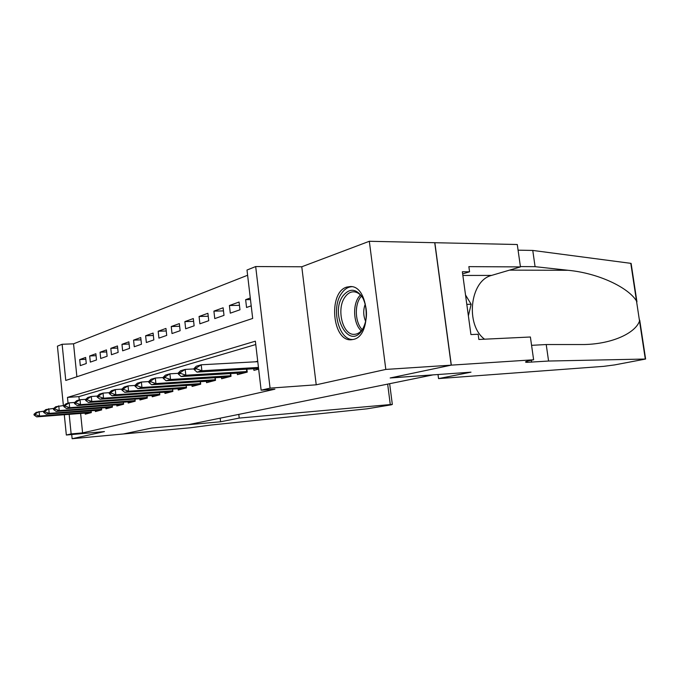 <?xml version="1.0" encoding="UTF-8"?>
<svg xmlns="http://www.w3.org/2000/svg" width="680" height="680" viewBox="0 0 680 680"><rect width="100%" height="100%" fill="white"/><g stroke="black" fill="none" stroke-linecap="round" stroke-linejoin="round"><path stroke-width="1.02" d="M346.834 287.07C327.751 292.179 332.316 342.457 351.671 339.711L353.438 339.397C372.334 335.988 369.368 285.532 350.336 286.552L346.834 287.07M63.376 405.518L57.426 346.154L62.127 344.275L65.764 380.443L252.688 318.444L247.001 270.036L255.68 266.551L270.07 388.135L261.128 390.192L255.365 341.173L67.473 397.409L68.051 403.18M533.621 359.771L451.316 365.135L390.464 377.91L471.002 372.173L438.549 378.599L603.627 366.358L614.652 364.913L645.617 359.031L548.582 361.037L527.051 362.329C523.872 362.168 525.631 361.403 532.338 360.026L533.621 359.771L530.391 337L478.856 339.464L478.142 334.254L470.934 334.569L462.358 271.771L469.574 271.787L468.86 266.637L520.455 266.909L517.276 244.511L369.325 241.281L301.775 266.773L255.68 266.551M247.613 275.247L73.55 343.825L62.127 344.275M434.732 242.726L451.197 365.16L385.815 369.427L369.325 241.281M71.715 434.537L72.131 438.719L104.456 431.579L66.334 435.022L64.294 414.69M451.197 365.16L390.167 377.969L432.726 374.944L188.011 424.711L151.878 427.992L123.369 433.976L72.131 438.719M253.733 368.755L253.921 370.37L258.655 369.147M237.235 373.099L237.413 374.654L247.231 372.113L246.882 369.163M221.468 377.238L221.637 378.751L231.013 376.32L230.69 373.499M206.38 381.208L206.542 382.678L215.518 380.341L215.212 377.638M191.939 384.999L192.1 386.427L200.694 384.192L200.396 381.599M178.092 388.637L178.245 390.023L186.49 387.88L186.209 385.39M164.815 392.13L164.968 393.474L172.873 391.416L172.609 389.019L172.805 390.813M152.073 395.479L152.218 396.78L159.8 394.817L159.554 392.496M139.825 398.692L139.961 399.967L147.254 398.072L147.016 395.837M128.053 401.786L128.18 403.027L135.192 401.2L134.963 399.05M116.713 404.762L116.841 405.969L123.598 404.217L123.377 402.135M105.808 407.626L105.927 408.808L112.43 407.116L112.217 405.101M95.285 410.388L95.404 411.536L101.668 409.912L101.473 407.957M85.833 359.286L79.696 359.584L85.646 357.433L86.275 363.536L80.308 365.619L79.696 359.584M96.058 355.674L89.692 355.971L95.863 353.745L96.501 359.958L90.321 362.117L89.692 355.971M106.666 351.934L100.053 352.231L106.454 349.92L107.117 356.243L100.7 358.488L100.053 352.231M117.674 348.058L110.806 348.347L117.453 345.95L118.133 352.393L111.469 354.722L110.806 348.347M129.106 344.029L121.967 344.318L128.869 341.827L129.574 348.389L122.655 350.812L121.967 344.318M140.989 339.847L133.569 340.136L140.743 337.543L141.465 344.233L134.274 346.749L133.569 340.136M153.357 335.495L145.622 335.775L153.094 333.081L153.833 339.906L146.353 342.524L145.622 335.775M166.226 330.973L158.177 331.245L165.954 328.44L166.719 335.401L158.924 338.13L158.177 331.245M179.639 326.264L171.241 326.527L179.35 323.603L180.132 330.709L172.014 333.548L171.241 326.527M193.63 321.359L184.867 321.606L193.316 318.554L194.131 325.813L185.666 328.78L184.867 321.606M208.233 316.243L199.07 316.481L207.893 313.293L208.743 320.705L199.894 323.799L199.07 316.481M223.49 310.904L213.911 311.125L223.133 307.793L224 315.367L214.761 318.597L213.911 311.125M239.445 305.328L229.415 305.524L239.062 302.039L239.963 309.782L230.299 313.166L229.415 305.524M73.55 343.825L76.891 376.754M250.282 297.984L245.642 299.668L246.551 307.479L251.209 305.847M80.614 413.406L82.594 432.888L274.899 389.19L261.128 390.192M255.756 344.53L78.914 396.61L79.254 399.95M85.144 413.049L85.263 414.171L91.307 412.599L91.111 410.712M257.72 361.19L255.459 361.802M301.775 266.773L316.225 384.803L385.815 369.427M316.225 384.803L270.07 388.135M82.594 432.888L71.145 433.916L66.334 435.022M69.173 414.307L71.145 433.916M78.914 396.61L67.473 397.409M250.478 299.591L245.642 299.668M34 414.264L34.077 415.021L35.479 414.622L35.411 413.865L34 414.264L36.27 412.344L43.987 411.153M35.411 413.865L39.1 411.527L39.542 416.075L91.247 412.012M91.154 412.641L36.711 416.865L39.542 416.075L35.479 414.622M34.077 415.021L36.711 416.865M361.743 330.82C348.373 350.208 329.494 313.752 343.017 295.766C349.817 287.75 356.456 288.515 362.933 298.052C368.05 309.749 367.65 320.671 361.743 330.82M363.613 299.396C360.918 294.525 357.603 292 353.659 291.805C350.353 291.822 347.48 293.565 345.032 297.024C335.945 308.992 342.822 335.962 354.722 334.305C357.612 334.058 360.162 332.444 362.389 329.451L364.276 326.221M365.304 303.969C363.069 309.901 363.214 315.775 365.729 321.572M351.824 286.705C347.913 286.943 344.53 289.119 341.657 293.233C330.659 307.853 338.606 340.612 353.132 339.473M468.375 315.826L471.146 304.257L465.519 294.967M466.803 304.351L471.146 304.257M238.791 414.383L239.215 418.081L390.286 404.566L387.659 384.106M389.657 383.699L392.326 404.447L391.161 404.829L367.047 408.825L210.859 425.059L190.272 427.779L123.318 433.984L151.725 428.017L220.583 421.77L239.215 418.081M220.175 418.166L220.583 421.77M392.326 404.447L390.286 404.566M548.582 361.037L546.218 344.539L584.384 344.53C612.68 343.91 635.511 332.894 639.523 321.002L636.497 300.993C628.405 287.58 598.553 273.156 568.174 270.3L535.083 266.671L520.413 266.585M535.083 266.671L532.763 250.435L518.083 250.172M531.573 345.329L546.218 344.539M636.497 300.993L630.793 263.339L532.763 250.435M451.316 365.135L434.843 242.683M438.549 378.599L438.005 374.527M484.551 339.192C465.205 324.998 469.82 280.636 491.555 275.417L520.455 266.909M630.793 263.339L631.218 264.036M462.646 273.896L469.574 271.787M43.537 411.545L43.605 412.318L45.067 411.901L44.99 411.128L43.537 411.545L45.815 409.589L53.839 408.365M44.99 411.128L48.748 408.748L49.206 413.38L101.609 409.317M101.397 409.98L46.265 414.197L49.206 413.38L45.067 411.901M43.605 412.318L46.265 414.197M53.431 408.714L53.508 409.504L55.029 409.071L54.953 408.28L53.431 408.714L55.726 406.733L64.073 405.467M54.953 408.28L58.769 405.858L59.236 410.575L112.37 406.521M112.021 407.218L56.185 411.425L59.236 410.575L55.029 409.071M53.508 409.504L56.185 411.425M63.716 405.781L63.792 406.58L65.373 406.13L65.297 405.322L63.716 405.781L66.019 403.767L69.181 402.849L74.715 402.45M65.297 405.322L69.181 402.849L69.666 407.668L123.531 403.623M123.037 404.362L66.496 408.552L69.666 407.668L65.373 406.13M63.792 406.58L66.496 408.552M74.409 402.721L74.494 403.537L76.134 403.07L76.049 402.254L74.409 402.721L76.721 400.681L80.01 399.729L85.782 399.322M76.049 402.254L80.01 399.729L80.512 404.634L135.133 400.605M134.487 401.387L77.214 405.56L80.512 404.634L76.134 403.07M74.494 403.537L77.214 405.56M85.535 399.543L85.621 400.375L87.337 399.891L87.244 399.05L85.535 399.543L87.856 397.469L91.281 396.482L97.316 396.066M87.244 399.05L91.281 396.482L91.8 401.489L147.186 397.469M146.379 398.301L88.366 402.45L91.8 401.489L87.337 399.891M85.621 400.375L88.366 402.45M97.129 396.227L97.215 397.077L98.999 396.576L98.915 395.717L97.129 396.227L99.45 394.128L103.02 393.1L109.335 392.666M98.915 395.717L103.02 393.1L103.555 398.208L159.74 394.204M158.755 395.089L99.977 399.202L103.555 398.208L98.999 396.576M97.215 397.077L99.977 399.202M109.217 392.776L109.302 393.644L111.163 393.116L111.069 392.25L109.217 392.776L111.537 390.643L115.26 389.572L121.865 389.13M111.069 392.25L115.26 389.572L115.812 394.782L172.771 390.813M171.623 391.74L112.081 395.828L115.812 394.782L111.163 393.116M109.302 393.644L112.081 395.828M121.822 389.173L121.916 390.056L123.853 389.512L123.76 388.62L121.822 389.173L124.143 387.013L128.035 385.892L128.596 391.212L186.422 387.277M123.76 388.62L128.035 385.892L134.988 385.441L135.082 386.317L137.105 385.738L137.011 384.837L134.98 385.416L137.309 383.214L141.372 382.041L148.75 381.574M185.036 388.263L124.704 392.3L128.596 391.212L123.853 389.512M121.916 390.056L124.704 392.3M137.011 384.837L141.372 382.041L141.95 387.49L200.625 383.588M199.01 384.633L137.887 388.62L141.95 387.49L137.105 385.738M135.082 386.317L137.887 388.62M148.742 381.48L148.844 382.406L150.96 381.803L150.858 380.876L148.742 381.48L151.062 379.253L155.312 378.029L155.916 383.588L215.45 379.738M150.858 380.876L155.312 378.029L163.157 377.545M213.596 380.842L151.657 384.778L155.916 383.588L150.96 381.803M148.844 382.406L151.657 384.778M163.141 377.366L163.243 378.309L165.461 377.68L165.359 376.737L163.141 377.366L165.452 375.105L169.898 373.822L170.527 379.508L230.945 375.708M165.359 376.737L169.898 373.822L178.245 373.32M228.828 376.89L166.073 380.757L170.527 379.508L165.461 377.68M163.243 378.309L166.073 380.757M178.219 373.056L178.321 374.025L180.65 373.363L180.54 372.394L178.219 373.056L180.523 370.762L185.181 369.418L185.835 375.241L247.154 371.501M180.54 372.394L185.181 369.418L194.072 368.909M244.749 372.75L181.169 376.541L185.835 375.241L180.65 373.363M178.321 374.025L181.169 376.541M194.03 368.543L194.14 369.529L196.579 368.841L196.469 367.846L194.03 368.543L196.325 366.205L201.212 364.795L257.771 361.675M196.469 367.846L201.212 364.795L201.883 370.762L258.451 367.438M258.57 368.466L196.987 372.122L201.883 370.762L196.579 368.841M194.14 369.529L196.987 372.122M361.267 330.828C353.6 324.113 352.291 305.592 358.853 296.811L360.383 294.942M361.403 296.063L360.434 297.304C354.272 305.558 355.232 322.804 362.227 329.664M531.301 360.238L531.573 362.176M645.294 359.031L639.523 321.002M568.174 270.3L509.515 270.13M462.859 275.442L491.555 275.417M186.328 387.286L186.116 385.39M200.464 383.596L200.243 381.607M215.22 379.754L214.982 377.655M230.639 375.734L230.384 373.515M246.755 371.535L246.483 369.189M526.906 361.301L527.051 362.329M645.617 359.031L639.727 320.186M636.947 301.869L631.116 263.398"/></g></svg>
